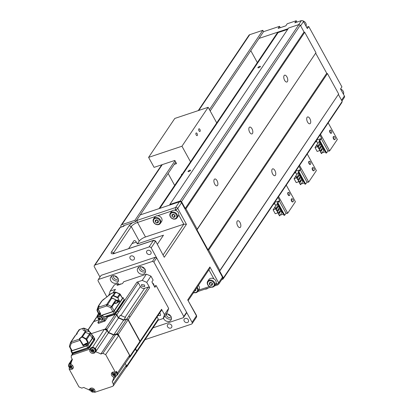 <?xml version="1.0" encoding="UTF-8"?>
<svg xmlns="http://www.w3.org/2000/svg" width="413" height="413" viewBox="0 0 413 413"><rect width="100%" height="100%" fill="white"/><g stroke="black" fill="none" stroke-linecap="round" stroke-linejoin="round"><path stroke-width="0.62" d="M301.16 20.722A4.078 3.34 -146.1 0 0 300.519 20.872A4.078 3.34 -146.1 0 0 299.946 21.13M284.474 26.298A4.078 3.34 -146.1 0 0 283.839 26.442A4.078 3.34 -146.1 0 0 283.261 26.7M259.607 66.405A1.415 0.434 151.2 0 1 260.391 66.4A1.415 0.434 151.2 0 1 259.947 67.076A1.415 0.434 151.2 0 1 258.698 67.758A1.415 0.434 151.2 0 1 257.913 67.763A1.415 0.434 151.2 0 1 258.357 67.087A1.415 0.434 151.2 0 1 259.607 66.405M189.737 170.223A1.415 0.434 151.2 0 1 190.522 170.213A1.415 0.434 151.2 0 1 190.073 170.889A1.415 0.434 151.2 0 1 188.829 171.571A1.415 0.434 151.2 0 1 188.039 171.576A1.415 0.434 151.2 0 1 188.488 170.905A1.415 0.434 151.2 0 1 189.737 170.223M307.566 122.072A3.593 1.745 -108.5 0 1 307.582 116.951A3.593 1.745 -108.5 0 1 309.874 118.645A3.593 1.745 -108.5 0 1 309.858 123.766A3.593 1.745 -108.5 0 1 307.566 122.072M272.632 173.976A3.593 1.745 -108.5 0 1 272.647 168.86A3.593 1.745 -108.5 0 1 274.934 170.554A3.593 1.745 -108.5 0 1 274.924 175.67A3.593 1.745 -108.5 0 1 272.632 173.976M237.697 225.885A3.593 1.745 -108.5 0 1 237.712 220.769A3.593 1.745 -108.5 0 1 239.999 222.462A3.593 1.745 -108.5 0 1 239.984 227.578A3.593 1.745 -108.5 0 1 237.697 225.885M284.614 80.318A3.593 1.745 -108.5 0 1 284.629 75.197A3.593 1.745 -108.5 0 1 286.916 76.89A3.593 1.745 -108.5 0 1 286.901 82.011A3.593 1.745 -108.5 0 1 284.614 80.318M249.679 132.227A3.593 1.745 -108.5 0 1 249.689 127.106A3.593 1.745 -108.5 0 1 251.982 128.799A3.593 1.745 -108.5 0 1 251.966 133.915A3.593 1.745 -108.5 0 1 249.679 132.227M214.739 184.131A3.593 1.745 -108.5 0 1 214.755 179.015A3.593 1.745 -108.5 0 1 217.047 180.708A3.593 1.745 -108.5 0 1 217.031 185.824A3.593 1.745 -108.5 0 1 214.739 184.131M187.399 322.527A2.447 2.003 -146.1 0 0 188.307 321.856A2.447 2.003 -146.1 0 0 187.915 319.27A2.447 2.003 -146.1 0 0 185.153 318.444A2.447 2.003 -146.1 0 0 184.244 319.12A2.447 2.003 -146.1 0 0 184.637 321.706A2.447 2.003 -146.1 0 0 187.399 322.527M170.719 328.103A2.447 2.003 -146.1 0 0 171.627 327.426A2.447 2.003 -146.1 0 0 171.235 324.84A2.447 2.003 -146.1 0 0 168.473 324.019A2.447 2.003 -146.1 0 0 167.564 324.69A2.447 2.003 -146.1 0 0 167.957 327.277A2.447 2.003 -146.1 0 0 170.719 328.103M133.291 260.025A2.447 2.003 -146.1 0 0 134.199 259.349A2.447 2.003 -146.1 0 0 133.807 256.767A2.447 2.003 -146.1 0 0 131.045 255.941A2.447 2.003 -146.1 0 0 130.136 256.618A2.447 2.003 -146.1 0 0 130.534 259.199A2.447 2.003 -146.1 0 0 133.291 260.025M149.971 254.454A2.447 2.003 -146.1 0 0 150.879 253.778A2.447 2.003 -146.1 0 0 150.487 251.192A2.447 2.003 -146.1 0 0 147.73 250.366A2.447 2.003 -146.1 0 0 146.821 251.042A2.447 2.003 -146.1 0 0 147.214 253.628A2.447 2.003 -146.1 0 0 149.971 254.454M197.182 287.236A4.078 3.34 33.9 0 1 197.786 291.485A4.078 3.34 33.9 0 1 196.268 292.61A4.078 3.34 33.9 0 1 193.62 292.523M212.953 287.035A4.078 3.34 33.9 0 1 208.348 285.662A4.078 3.34 33.9 0 1 207.693 281.356A4.078 3.34 33.9 0 1 209.21 280.231A4.078 3.34 33.9 0 1 213.81 281.604A4.078 3.34 33.9 0 1 214.466 285.91A4.078 3.34 33.9 0 1 212.953 287.035M208.906 269.813L213.888 278.868A4.078 3.34 -146.1 0 0 210.434 278.414A4.078 3.34 -146.1 0 0 208.916 279.539L207.693 281.356M174.343 210.155L175.835 209.659L176.459 210.795A4.078 3.34 -146.1 0 0 174.343 210.155L173.011 210.325L171.916 210.966A4.078 3.34 -146.1 0 0 171.493 211.461L170.27 213.278A4.078 3.34 33.9 0 1 171.782 212.153A4.078 3.34 33.9 0 1 176.382 213.526A4.078 3.34 33.9 0 1 177.038 217.832A4.078 3.34 33.9 0 1 175.525 218.957A4.078 3.34 33.9 0 1 170.925 217.584A4.078 3.34 33.9 0 1 170.27 213.278M160.358 223.407L161.581 221.59A4.078 3.34 -146.1 0 0 161.38 217.857A4.078 3.34 -146.1 0 0 157.663 215.731L156.331 215.896L155.236 216.541A4.078 3.34 -146.1 0 0 154.813 217.031L153.59 218.849A4.078 3.34 33.9 0 1 155.102 217.723A4.078 3.34 33.9 0 1 159.702 219.096A4.078 3.34 33.9 0 1 160.358 223.407A4.078 3.34 33.9 0 1 158.845 224.533A4.078 3.34 33.9 0 1 154.245 223.159A4.078 3.34 33.9 0 1 153.59 218.849M196.743 287.882A3.536 2.891 33.9 0 1 195.845 292.414A3.536 2.891 33.9 0 1 193.707 292.394M212.53 286.844A3.536 2.891 33.9 0 1 207.976 284.872A3.536 2.891 33.9 0 1 209.283 280.943A3.536 2.891 33.9 0 1 213.836 282.915A3.536 2.891 33.9 0 1 212.53 286.844M175.102 218.766A3.536 2.891 33.9 0 1 170.548 216.794A3.536 2.891 33.9 0 1 171.86 212.865A3.536 2.891 33.9 0 1 176.413 214.837A3.536 2.891 33.9 0 1 175.102 218.766M158.422 224.336A3.536 2.891 33.9 0 1 153.868 222.364A3.536 2.891 33.9 0 1 155.18 218.436A3.536 2.891 33.9 0 1 159.728 220.408A3.536 2.891 33.9 0 1 158.422 224.336M158.36 220.867L156.764 223.01L158.329 222.488L158.36 220.867L156.832 219.768L155.267 220.289L155.236 221.91L156.635 219.83M175.04 215.292L173.512 214.192L171.953 214.714L171.916 216.335L173.315 214.259L175.04 215.297L175.009 216.918L173.45 217.439L174.844 215.359M210.873 285.512L212.437 284.991L212.468 283.37L210.744 282.337L209.345 284.412L210.873 285.512L212.272 283.437M194.704 290.917L195.752 290.566L195.777 289.317M158.164 220.934L156.635 219.835M212.468 283.37L210.94 282.27L209.376 282.791L209.345 284.412M156.764 223.01L155.236 221.91M173.45 217.439L171.916 216.335M214.466 285.91L215.689 284.092A4.078 3.34 -146.1 0 0 216.128 282.957L216.753 284.087L215.385 284.547M177.038 217.832L178.261 216.02A4.078 3.34 -146.1 0 0 178.705 214.879L183.821 224.182L145.5 236.985A5.441 1.667 -28.8 0 0 139.243 241.084L137.322 243.938L163.471 235.204L157.374 244.264M176.459 210.795C178.184 211.74 178.932 213.098 178.705 214.879M213.888 278.868C215.607 279.813 216.355 281.176 216.128 282.957M197.786 291.485L199.009 289.668A4.078 3.34 -146.1 0 0 198.405 285.419M123.57 226.236L124.421 225.426L135.691 221.657L136.362 220.661L137.292 220.32L175.613 207.517A1.631 0.795 -108.5 0 0 175.835 209.659A1.631 0.501 -28.8 0 0 177.709 208.436L177.714 208.426A1.631 0.501 -28.8 0 0 177.714 208.426L186.444 224.311L183.821 224.182L163.187 254.842M186.444 224.311L164.26 257.273L155.608 241.053L153.657 240.294A1.631 0.795 -108.5 0 0 153.429 240.48L115.335 253.097L153.657 240.294M196.526 315.486A1.631 0.501 151.2 0 1 196.449 315.821L196.449 315.821A1.631 1.337 -146.1 0 1 196.449 317.184L196.526 315.486L187.714 299.936L209.897 266.974L209.458 268.997L188.271 300.473M128.593 248.667L133.781 240.96A3.263 1.59 -108.5 0 1 134.24 240.583A3.263 1.59 -108.5 0 1 136.326 242.126L137.322 243.938M209.897 266.974L218.632 282.859A1.631 1.337 33.9 0 1 218.632 284.221L222.478 278.512A1.631 1.337 -146.1 0 0 222.473 277.149L181.555 202.716A1.631 1.337 -146.1 0 0 179.454 201.807L175.613 207.517A1.631 1.337 33.9 0 1 177.704 208.415M99.977 277.077L94.355 266.855A1.631 1.337 33.9 0 1 94.355 265.492A1.631 1.337 33.9 0 1 94.959 265.043L149.062 246.969A1.631 1.337 33.9 0 1 151.163 247.877L192.081 322.31A1.631 1.337 33.9 0 1 192.081 323.673A1.631 1.337 33.9 0 1 191.477 324.122L145.092 339.615M115.428 276.06A2.179 1.781 -146.1 0 0 117.194 277.247M142.48 267.025A2.179 1.781 -146.1 0 0 144.245 268.213M168.406 314.19A2.179 1.781 -146.1 0 0 170.177 315.377M115.108 253.283C111.68 254.269 110.483 253.799 111.515 251.863L113.616 252.777L131.262 226.561A5.441 1.667 151.2 0 1 137.514 222.462L155.236 216.541M306.002 26.148A4.078 3.34 -146.1 0 0 302.75 20.826M343.43 94.226A4.078 3.34 -146.1 0 0 340.57 89.022M179.454 201.807L169.624 205.091L169.826 204.487L180.104 201.054L298.888 24.568L300.287 25.172L181.508 201.658L185.251 208.467L304.03 31.982L304.732 32.286L185.948 208.771L197.177 229.194L315.96 52.709L196.975 229.798L207.956 249.767L326.735 73.282L327.437 73.586L208.653 250.071L219.881 270.494L338.665 94.009L219.68 271.098L223.423 277.908L342.207 101.417L341.804 102.625L223.02 279.116L221.791 279.524M180.104 201.054L181.508 201.658M185.251 208.467L185.948 208.771M197.177 229.194L196.975 229.798M207.956 249.767L208.653 250.071M219.881 270.494L219.68 271.098M223.423 277.908L223.02 279.116M298.888 24.568L288.61 28.001L169.826 204.487M136.362 220.661L140.229 214.91L169.624 205.091M300.287 25.172L304.03 31.982M304.732 32.286L315.96 52.709M315.759 53.313L326.735 73.282M327.437 73.586L338.665 94.009M338.464 94.613L342.207 101.417M123.296 226.293A0.542 0.444 33.9 0 1 123.518 225.725L124.421 225.426M287.675 29.385L278.125 32.575A3.263 2.669 -146.1 0 0 276.911 33.479L159.031 208.632M121.04 227.047A2.179 1.781 33.9 0 1 121.061 225.266A2.179 1.781 33.9 0 1 121.866 224.667L134.943 220.299L135.691 221.657M306.601 27.232L308.743 26.52L307.349 28.595L303.483 21.559A1.631 1.337 -146.1 0 0 301.382 20.65L294.841 22.834L296.24 20.758L287.221 23.768L285.827 25.843L278.161 28.404L279.56 26.329L280.308 27.692M210.181 110.978L263.556 31.677L262.807 30.314L209.432 109.621M134.943 220.299L175.004 160.771M175.752 162.128L140.229 214.91M341.964 100.978L344.401 97.354A1.631 1.337 -146.1 0 0 344.401 95.992L340.534 88.955L341.928 86.88L308.743 26.52M257.34 62.559L250.789 50.644M259.013 38.424L288.14 28.693M198.219 110.622L248.925 35.281A2.179 1.781 33.9 0 1 249.731 34.682L262.807 30.314M263.556 31.677L279.56 26.329M296.24 20.758L296.988 22.116M198.994 130.813A1.415 0.687 -108.5 0 1 198.999 128.794A1.415 0.687 -108.5 0 1 199.902 129.46A1.415 0.687 -108.5 0 1 199.897 131.479A1.415 0.687 -108.5 0 1 198.994 130.813M196.201 134.963A1.415 0.687 -108.5 0 1 196.206 132.945A1.415 0.687 -108.5 0 1 197.109 133.616A1.415 0.687 -108.5 0 1 197.099 135.629A1.415 0.687 -108.5 0 1 196.201 134.963M182.303 174.049L181.405 174.348L181.72 174.921M174.668 185.396L168.117 173.475M174.234 164.389L176.568 163.61L174.823 160.435L154.085 167.363L148.592 157.379L181.957 146.233L190.527 161.829M181.957 146.233L208.157 107.303L174.797 118.443L148.592 157.379M208.157 107.303L216.732 122.898M207.207 288.398L207.347 288.651L205.633 289.224L205.493 288.971M207.605 288.264L207.347 288.651M211.637 287.216L210.997 287.143M292.977 199.5A1.631 0.795 71.5 0 0 291.939 198.73A1.631 0.795 71.5 0 0 291.929 201.054A1.631 0.795 71.5 0 0 292.972 201.823A1.631 0.795 71.5 0 0 292.977 199.5M291.779 198.829A1.631 0.795 71.5 0 0 291.593 198.844A1.631 0.795 71.5 0 0 291.588 201.172A1.631 0.795 71.5 0 0 292.626 201.942A1.631 0.795 71.5 0 0 292.786 201.843M289.487 193.145A1.631 0.795 71.5 0 0 288.444 192.375A1.631 0.795 71.5 0 0 288.439 194.704A1.631 0.795 71.5 0 0 289.477 195.473A1.631 0.795 71.5 0 0 289.487 193.145M288.284 192.473A1.631 0.795 71.5 0 0 288.104 192.489A1.631 0.795 71.5 0 0 288.093 194.817A1.631 0.795 71.5 0 0 289.136 195.586A1.631 0.795 71.5 0 0 289.291 195.488M286.266 185.143L295.403 201.766L287.722 213.18L278.584 196.562M277.082 210.893L279.25 207.672L278.45 206.221L276.013 209.53L276.813 210.986L277.082 210.893L276.282 209.443L278.45 206.221M279.766 215.777L281.934 212.556L280.985 210.831L278.548 214.146L279.498 215.87L279.766 215.777L278.821 214.053L280.985 210.831M277.283 203.051L284.067 215.395L284.702 215.183L277.913 202.84L277.283 203.051L278.61 201.074L274.655 202.396M283.359 214.104L280.969 214.899L280.695 214.399M279.653 212.504L279.276 211.823M278.383 210.202L278.011 209.515M277.118 207.894L276.741 207.212M275.848 205.586L274.346 202.855M278.352 213.201L280.515 209.98L279.72 208.529L277.283 211.838L278.078 213.289L278.352 213.201L277.551 211.75L279.72 208.529M277.185 203.919L274.748 207.228L275.543 208.679L275.817 208.591L277.98 205.369L277.185 203.919L274.748 207.228M274.795 207.316L273.101 209.83L275.249 213.733L277.846 212.865M278.785 212.55L279.539 212.303M284.702 215.183L286.028 213.211L286.57 213.031L286.818 213.485L287.722 213.18M277.825 197.688L278.088 197.6L279.782 200.687L279.24 200.868L286.028 213.211M277.913 202.84L279.24 200.868M273.313 204.389L274.898 203.862M273.101 209.83L276.596 208.663M278.821 214.053L278.548 214.146M277.551 211.75L277.283 211.838M276.282 209.443L276.013 209.53M275.817 208.591L275.017 207.135M313.942 168.354A1.631 0.795 71.5 0 0 312.899 167.585A1.631 0.795 71.5 0 0 312.894 169.908A1.631 0.795 71.5 0 0 313.932 170.677A1.631 0.795 71.5 0 0 313.942 168.354M312.739 167.683A1.631 0.795 71.5 0 0 312.553 167.699A1.631 0.795 71.5 0 0 312.548 170.027A1.631 0.795 71.5 0 0 313.591 170.796A1.631 0.795 71.5 0 0 313.746 170.698M310.447 161.999A1.631 0.795 71.5 0 0 309.404 161.23A1.631 0.795 71.5 0 0 309.399 163.558A1.631 0.795 71.5 0 0 310.442 164.328A1.631 0.795 71.5 0 0 310.447 161.999M309.249 161.328A1.631 0.795 71.5 0 0 309.063 161.344A1.631 0.795 71.5 0 0 309.053 163.672A1.631 0.795 71.5 0 0 310.096 164.441A1.631 0.795 71.5 0 0 310.256 164.343M307.231 153.997L316.368 170.621L308.681 182.035L299.544 165.417M298.041 179.748L300.21 176.532L299.415 175.076L296.973 178.39L297.773 179.841L298.041 179.748L297.246 178.297L299.415 175.076M300.726 184.632L302.894 181.415L301.949 179.686L299.508 183L300.457 184.725L300.726 184.632L299.781 182.907L301.949 179.686M298.243 171.906L305.031 184.25L305.661 184.038L298.873 171.694L298.243 171.906L299.57 169.934L295.615 171.256M304.319 182.959L301.929 183.754L301.655 183.258M300.612 181.359L300.241 180.677M299.348 179.056L298.971 178.375M298.078 176.749L297.701 176.067M296.813 174.441L295.305 171.71M299.311 182.056L301.48 178.834L300.679 177.383L298.243 180.693L299.043 182.143L299.311 182.056L298.511 180.605L300.679 177.383M298.145 172.773L295.708 176.083L296.508 177.533L296.777 177.445L298.945 174.224L298.145 172.773L295.708 176.083M295.754 176.17L294.061 178.69L296.209 182.592L298.805 181.72M299.745 181.41L300.499 181.157M305.661 184.038L306.988 182.066L307.53 181.885L307.778 182.339L308.681 182.035M298.785 166.542L299.048 166.454L300.747 169.542L300.205 169.722L306.988 182.066M298.873 171.694L300.205 169.722M294.273 173.243L295.858 172.717M294.061 178.69L297.561 177.518M299.781 182.907L299.508 183M298.511 180.605L298.243 180.693M297.246 178.297L296.973 178.39M296.777 177.445L295.976 175.99M334.902 137.209A1.631 0.795 71.5 0 0 333.859 136.44A1.631 0.795 71.5 0 0 333.854 138.768A1.631 0.795 71.5 0 0 334.897 139.537A1.631 0.795 71.5 0 0 334.902 137.209M333.704 136.538A1.631 0.795 71.5 0 0 333.518 136.553A1.631 0.795 71.5 0 0 333.508 138.882A1.631 0.795 71.5 0 0 334.551 139.651A1.631 0.795 71.5 0 0 334.711 139.553M331.407 130.854A1.631 0.795 71.5 0 0 330.369 130.085A1.631 0.795 71.5 0 0 330.359 132.413A1.631 0.795 71.5 0 0 331.402 133.182A1.631 0.795 71.5 0 0 331.407 130.854M330.209 130.183A1.631 0.795 71.5 0 0 330.023 130.198A1.631 0.795 71.5 0 0 330.018 132.527A1.631 0.795 71.5 0 0 331.056 133.296A1.631 0.795 71.5 0 0 331.216 133.198M328.19 122.852L337.328 139.475L329.641 150.895L320.503 134.271M319.006 148.608L321.175 145.386L320.374 143.93L317.938 147.245L318.733 148.695L319.006 148.608L318.206 147.152L320.374 143.93M321.691 153.486L323.859 150.27L322.909 148.546L320.473 151.855L321.417 153.579L321.691 153.486L320.741 151.762L322.909 148.546M319.203 140.761L325.991 153.104L326.621 152.893L319.838 140.549L319.203 140.761L320.534 138.789L316.575 140.11M325.279 151.814L322.894 152.609L322.615 152.113M321.572 150.213L321.2 149.532M320.307 147.911L319.93 147.229M319.037 145.603L318.666 144.922M317.773 143.301L316.27 140.565M320.271 150.91L322.439 147.689L321.639 146.238L319.203 149.547L320.003 151.003L320.271 150.91L319.476 149.46L321.639 146.238M319.104 141.628L316.668 144.937L317.468 146.388L317.736 146.3L319.905 143.079L319.104 141.628L316.668 144.937M316.719 145.025L315.026 147.544L317.169 151.447L319.77 150.58M320.71 150.265L321.464 150.012M326.621 152.893L327.953 150.921L328.49 150.74L328.743 151.194L329.641 150.895M319.75 135.397L320.008 135.309L321.706 138.396L321.164 138.577L327.953 150.921M319.838 140.549L321.164 138.577M315.238 142.098L316.823 141.571M315.026 147.544L318.521 146.372M320.741 151.762L320.473 151.855M319.476 149.46L319.203 149.547M318.206 147.152L317.938 147.245M317.736 146.3L316.941 144.849M163.44 318.129A4.352 3.562 -146.1 0 0 169.361 321.278A4.352 3.562 -146.1 0 0 170.977 320.08A4.352 3.562 -146.1 0 0 170.621 315.899A4.352 3.562 -146.1 0 0 166.331 313.834M164.978 315.842A4.352 3.562 -146.1 0 0 170.894 318.996A4.352 3.562 -146.1 0 0 171.462 318.748M166.991 313.839A2.447 2.003 -146.1 0 0 166.867 313.999A2.447 2.003 -146.1 0 0 167.265 316.58A2.447 2.003 -146.1 0 0 170.022 317.406A2.447 2.003 -146.1 0 0 170.93 316.73A2.447 2.003 -146.1 0 0 171.034 316.559M143.43 274.113A4.352 3.562 -146.1 0 0 145.046 272.91A4.352 3.562 -146.1 0 0 144.349 268.316A4.352 3.562 -146.1 0 0 139.439 266.85A4.352 3.562 -146.1 0 0 137.823 268.052A4.352 3.562 -146.1 0 0 138.52 272.647A4.352 3.562 -146.1 0 0 143.43 274.113M138.871 267.097A4.352 3.562 -146.1 0 0 140.694 270.943A4.352 3.562 -146.1 0 0 144.968 271.831A4.352 3.562 -146.1 0 0 145.531 271.584M141.06 266.674A2.447 2.003 -146.1 0 0 140.941 266.834A2.447 2.003 -146.1 0 0 141.334 269.415A2.447 2.003 -146.1 0 0 144.096 270.241A2.447 2.003 -146.1 0 0 145.004 269.565A2.447 2.003 -146.1 0 0 145.102 269.395M116.378 283.148A4.352 3.562 -146.1 0 0 117.994 281.95A4.352 3.562 -146.1 0 0 117.297 277.355A4.352 3.562 -146.1 0 0 112.388 275.889A4.352 3.562 -146.1 0 0 110.772 277.087A4.352 3.562 -146.1 0 0 111.474 281.681A4.352 3.562 -146.1 0 0 116.378 283.148M111.825 276.137A4.352 3.562 -146.1 0 0 113.642 279.978A4.352 3.562 -146.1 0 0 117.917 280.866A4.352 3.562 -146.1 0 0 118.485 280.618M114.009 275.708A2.447 2.003 -146.1 0 0 113.89 275.869A2.447 2.003 -146.1 0 0 114.282 278.455A2.447 2.003 -146.1 0 0 117.044 279.276A2.447 2.003 -146.1 0 0 117.953 278.605A2.447 2.003 -146.1 0 0 118.051 278.429M156.651 257.862L153.858 262.018L152.454 261.408L98.356 279.482L101.149 275.326L155.252 257.258L156.651 257.862L186.593 312.326L186.191 313.534L183.393 317.685L153.022 327.829M153.858 262.018L183.795 316.477L186.593 312.326M152.454 261.408L155.252 257.258M106.952 297.061L97.953 280.69L98.356 279.482M183.393 317.685L183.795 316.477M170.414 315.64A2.447 2.003 33.9 0 1 168.076 314.066M144.488 268.476A2.447 2.003 33.9 0 1 142.144 266.901M117.437 277.51A2.447 2.003 33.9 0 1 115.093 275.936M159.619 313.09L160.497 313.947L160.502 315.496L157.942 315.584M141.556 286.09L141.551 284.547L144.622 285.068L144.622 286.612L141.556 286.09M161.158 310.504L161.56 309.296L164.477 314.603L168.669 308.372L156.119 285.543L154.896 287.355L151.901 281.914L153.125 280.097L150.951 276.142L146.754 282.368L149.671 287.675L128.195 319.61L140.069 341.21L139.666 342.418M149.671 287.675L148.272 287.071L128.711 316.136M118.779 311.836L138.34 282.771L140.384 286.483C141.458 288.073 142.857 288.677 144.586 288.3L148.272 287.071M146.754 282.368L142.211 280.401L136.94 282.162L138.34 282.771M150.951 276.142L146.403 274.175L142.211 280.401M164.477 314.603L163.171 318.526L165.267 315.413L167.363 312.295L168.669 308.372M157.085 316.859L158.303 319.079L138.737 348.144M157.9 320.287L158.303 319.079M158.158 320.199L163.171 318.526M141.995 339.264L139.971 342.238M136.729 351.499A1.631 1.337 -146.1 0 0 136.558 350.549L135.588 348.784L136.806 351.004L136.404 352.212M158.303 319.987L136.708 352.031M128.195 319.61L126.791 319.001L123.699 320.034L118.557 317.809L116.848 314.696L115.449 314.092L107.561 316.725L114.995 314.241A1.631 1.337 -146.1 0 1 117.096 315.15L118.557 317.809L120.307 315.212L125.449 317.442L123.699 320.034A22.849 18.693 -146.1 0 0 118.557 317.809L118.386 318.067A22.849 18.693 33.9 0 1 123.528 320.297L126.615 319.259A1.089 0.888 -146.1 0 1 128.02 319.868L139.893 341.474A1.089 0.888 -146.1 0 1 139.899 342.382L130.116 356.915A1.089 0.888 33.9 0 1 129.708 357.214L129.47 357.297M88.026 329.822L93.41 321.82A1.089 0.888 -146.1 0 1 93.813 321.52L99.729 319.543L93.508 321.696M146.403 274.175L123.724 281.749L122.501 283.566L117.091 285.373L118.314 283.555L114.386 284.872L110.194 291.098L115.464 289.337L112.878 292.884M154.24 286.168L156.119 285.543M118.314 283.555L118.965 284.748M110.194 291.098L108.887 295.021L109.084 295.378M100.436 314.061L99.564 314.474L98.821 314.179L100.509 313.075M118.598 301.949L116.383 300.256L117.132 301.397L116.383 300.256M112.625 298.516L111.67 297.799A0.325 0.305 -60.3 0 0 111.562 297.69A2.741 0.841 151.2 0 1 111.686 297.123A2.741 0.841 151.2 0 1 112.832 296.075L113.472 295.92L117.189 297.623M111.376 293.457L104.763 298.568A4.992 1.528 -28.8 0 0 101.965 300.943L98.774 305.677L99.161 306.544L98.495 307.257L98.201 308.805L106.791 305.935A1.089 0.532 -108.5 0 1 106.657 304.531L111.252 297.701A3.067 0.94 151.2 0 1 111.267 296.947A3.067 0.94 151.2 0 1 112.553 295.77L113.487 295.594L117.488 297.195M115.743 299.786L111.252 297.701A0.325 0.305 -60.3 0 1 111.562 297.69L115.717 299.724M98.16 307.608L98.366 306.033L98.774 305.677L98.692 306.126A2.829 0.867 151.2 0 1 99.177 306.327L98.433 307.282L98.01 308.795L100.622 314.474M112.832 296.075L112.553 295.77L115.057 292.156L111.18 293.452A1.089 1.089 0 0 0 110.699 293.772L101.557 301.242L98.439 305.878L97.05 309.698L98.774 305.677M114.902 292.28L115.738 292.641L115.686 292.332L114.902 292.28L111.025 293.576M119.471 301.743L119.476 300.974M111.882 297.985L106.791 305.935L110.694 307.675L115.795 299.709M113.472 295.92L115.686 292.332L119.641 293.994L119.693 294.309M112.863 311.531L114.112 310.71L111.944 306.854L110.694 307.675L112.863 311.531L98.433 316.348L97.948 315.429L100.803 314.474L98.201 308.805M99.915 312.92L98.924 313.513L97.447 310.462L97.927 308.413M116.399 300.236L111.944 306.854L111.691 306.544L110.715 307.664M98.924 313.513L98.516 313.57L98.924 313.513M98.485 313.612L97.354 315.429L97.829 316.353L98.433 316.348M97.406 315.217L97.948 315.429M98.753 314.489L98.821 314.179M122.341 297.711L123.089 297.85L114.36 310.829L113.152 311.619L97.824 316.74L97.287 316.528L97.649 315.997M123.141 297.634L124.122 299.657L123.141 297.634M118.035 297.799L120.286 294.288L122.485 298.263L114.112 310.71M98.201 318.578L97.287 316.528M98.501 313.637L97.04 310.566L97.05 309.698L97.437 309.879L97.055 309.698L97.06 310.509L98.516 313.57M103.508 317.003L114.138 313.452L115.387 312.631L124.122 299.657M98.206 318.578L100.189 318.113M101.448 317.69L102.248 317.427M112.517 304.954L114.019 303.245M118.903 300.065L118.051 297.783L117.55 298.057M116.218 300.504L116.399 300.184M84.371 344.478C85.79 343.301 86.601 343.033 86.802 343.662C85.383 344.84 84.572 345.108 84.371 344.478L84.298 344.778M86.88 343.368L86.802 343.662M82.368 337.184L85.863 339.218L87.804 342.697L83.4 344.803L83.524 345.5L79.73 339.259A2.829 0.867 151.2 0 1 79.895 338.763A2.829 0.867 151.2 0 1 81.789 337.24L82.368 337.184L82.461 336.817L86.203 338.789L86.735 339.424L90.096 334.437A9.127 2.798 -28.8 0 0 90.519 332.542L92.734 336.316L92.306 338.232L87.763 344.984L86.513 345.8L72.084 350.622L71.532 350.405M83.555 345.521L79.73 339.259L79.296 339.14L79.477 338.593L81.593 336.889L82.461 336.817L85.563 332.202A5.761 1.766 -28.8 0 0 85.3 330.674A5.761 1.766 -28.8 0 0 85.217 330.658L84.479 330.813C83.065 330.524 82.652 329.693 83.25 328.309L83.694 328.237M76.663 334.287L77.071 333.043C77.541 333.42 77.076 334.107 75.682 335.103L71.134 341.866L71.268 343.27L70.644 342.346L71.134 341.866L79.296 339.14L83.163 345.836L87.246 344.07L88.346 342.439L87.804 342.697M79.74 329.481L77.071 333.043A0.325 0.305 115.3 0 0 76.952 333.477A2.829 0.867 151.2 0 1 77.102 333.616L75.641 335.134M85.15 330.643L84.061 328.314L84.082 328.676L84.061 328.314L88.046 329.956L88.062 330.333L88.661 330.457L88.046 329.956L88.062 330.333M75.166 335.578L70.731 342.17A1.089 1.089 0 0 0 70.602 342.429L71.134 341.866M76.782 333.606L76.725 333.306L76.952 333.477M89.471 331.685L88.661 330.317A1.089 1.089 0 0 0 88.139 329.868L84.164 328.216A1.089 1.089 0 0 0 83.4 328.185L79.544 329.476A1.089 1.089 0 0 0 78.986 329.899L76.787 333.172L76.384 334.551L76.699 333.43M85.863 339.218L89.492 333.905A8.812 2.7 -28.8 0 0 89.084 331.562A8.812 2.7 -28.8 0 0 88.96 331.536L85.047 330.622M83.524 345.5L83.163 345.836L83.524 345.5M88.346 342.439L86.735 339.424L86.203 339.687M71.304 350.276L70.953 350.797L71.475 351.004L86.802 345.882L87.99 345.108L92.708 338.097L93.157 336.084L92.259 335.511M71.475 351.004L72.456 352.847L71.852 352.852L70.953 350.797M91.356 333.967L92.388 335.547M90.845 333.714L91.418 333.704L92.476 335.573M72.084 350.622L69.446 345.857L70.602 342.429M79.864 340.4L71.268 343.27L70.117 346.698L69.565 346.481M88.661 330.317L89.368 331.644M72.456 352.847L87.783 347.725L89.038 346.905L93.751 339.899L94.205 337.87L93.168 336.099M92.45 335.655L91.862 335.501M105.041 329.032L105.491 328.882A1.089 0.888 33.9 0 1 106.89 329.491L108.604 332.604L108.428 332.863A22.849 18.693 33.9 0 1 113.57 335.088L113.745 334.829A22.849 18.693 -146.1 0 0 108.604 332.604L107.143 329.946A1.631 1.337 -146.1 0 0 105.041 329.032L104.928 329.202M105.253 329.223A1.631 1.337 33.9 0 1 106.967 330.204L108.428 332.863L95.677 351.809A22.849 18.693 33.9 0 1 100.818 354.034L102.863 353.352L105.666 354.566L115.573 372.588A2.994 2.447 -146.1 0 0 111.701 372.934A2.994 2.447 -146.1 0 0 111.706 375.432A2.994 2.447 -146.1 0 0 114.401 377.219L113.694 377.451A22.849 18.693 33.9 0 1 112.212 381.891L113.348 383.951L113.338 385.783L112.543 386.367L94.639 392.35A2.994 2.447 -146.1 0 0 94.649 392.329A2.994 2.447 -146.1 0 0 93.534 388.628A2.994 2.447 -146.1 0 0 89.683 388.989A2.994 2.447 -146.1 0 0 89.342 390.373L88.95 389.66A22.849 18.693 33.9 0 1 83.808 387.435L81.764 388.122L78.96 386.909L69.054 368.881A2.994 2.447 -146.1 0 0 72.925 368.541A2.994 2.447 -146.1 0 0 72.827 365.877A2.994 2.447 -146.1 0 0 70.231 364.256L70.933 364.018A22.849 18.693 33.9 0 1 72.414 359.578L71.279 357.519L71.268 355.717L72.084 355.103L89.988 349.119A2.994 2.447 -146.1 0 0 89.977 349.14A2.994 2.447 -146.1 0 0 89.977 351.639A2.994 2.447 -146.1 0 0 92.46 353.394A2.994 2.447 -146.1 0 0 94.944 352.48A2.994 2.447 -146.1 0 0 95.284 351.096L95.677 351.809M129.496 357.26A1.631 1.337 -146.1 0 0 129.863 356.915A1.631 1.337 -146.1 0 0 129.863 355.552L118.485 334.855A1.631 1.337 -146.1 0 0 116.383 333.947L113.745 334.829A22.849 18.693 -146.1 0 0 108.604 332.604L118.386 318.067L116.92 315.408L117.096 315.15M115.573 372.588L116.487 371.318L117.437 373.047L129.584 355.309L118.707 335.521L115.903 334.308L113.57 335.088L116.213 334.205A1.631 1.337 33.9 0 1 118.066 334.773M129.837 356.187A1.631 1.337 33.9 0 1 129.692 357.173A1.631 1.337 33.9 0 1 129.315 357.524M126.337 366.981A1.631 1.337 -146.1 0 0 126.605 366.708A1.631 1.337 -146.1 0 0 126.6 365.345L126.853 365.799A1.089 0.888 33.9 0 1 126.45 367.007L126.295 367.059M113.338 385.783L126.249 367.126L126.259 365.293L125.247 363.461L126.43 365.603A1.631 1.337 33.9 0 1 126.43 366.966A1.631 1.337 33.9 0 1 126.177 367.234M100.669 316.461L99.554 316.957L100.669 316.461M102.723 315.775L101.613 316.265L102.723 315.775M114.995 314.241L107.654 316.895L115.273 314.35A1.089 0.888 -146.1 0 1 116.672 314.954L118.386 318.067A22.849 18.693 -146.1 0 1 123.528 320.297L113.745 334.829L116.838 333.797A1.089 0.888 33.9 0 1 118.237 334.401L130.11 356.006A1.089 0.888 33.9 0 1 130.116 356.915M136.558 350.549L136.383 350.807L135.412 349.042L136.636 351.262A1.089 0.888 -146.1 0 1 136.636 352.17L126.853 366.708M94.262 321.366A1.631 1.337 -146.1 0 0 93.658 321.82M139.992 341.706A1.631 1.337 -146.1 0 0 139.821 340.756L139.646 341.019L128.267 320.323L128.443 320.065A1.631 1.337 -146.1 0 0 126.342 319.151L123.528 320.297L126.342 319.151M94.438 321.108A1.631 1.337 -146.1 0 0 93.875 321.495M139.821 340.756L128.443 320.065M120.544 284.01A2.473 2.024 33.9 0 1 121.277 283.974M152.49 282.988A2.473 2.024 33.9 0 1 153.858 284.82M88.351 348.531L72.993 353.678L88.351 348.531A0.872 0.268 -28.8 0 0 89.353 347.875L94.076 340.859M71.965 352.661L72.554 353.027L87.835 347.71M72.538 353.647A0.872 0.268 -28.8 0 0 72.951 353.673M101.03 319.641A1.198 0.367 -28.8 0 0 100.932 319.941A1.198 0.367 -28.8 0 0 101.598 319.936L102.858 319.512A1.198 0.367 -28.8 0 0 104.236 318.614A1.198 0.367 -28.8 0 0 104.293 318.366A1.198 0.367 -28.8 0 0 104.226 318.309M102.904 318.614L102.362 318.795A1.198 0.367 -28.8 0 0 102.109 318.893M101.541 317.86L102.341 317.597M103.601 317.174L107.251 316.157L104.004 320.457L97.84 322.419L100.416 318.521M97.948 322.46L98.645 323.327L105.129 320.958L107.747 317.065L107.251 316.157M117.638 301.733A2.473 0.759 -28.8 0 0 118.774 300.716A2.473 0.759 -28.8 0 0 118.593 300.045L119.388 300.716L119.264 301.717M116.125 300.592L117.235 300.096L116.76 300.38L117.788 300.313L117.545 300.674L116.512 300.747M118.593 300.045L117.235 300.096M116.925 300.679L116.76 300.38M116.605 300.308L116.817 300.695M70.401 363.998A2.473 2.024 -146.1 0 0 68.857 366.858A2.473 2.024 -146.1 0 0 71.33 368.35A2.473 2.024 -146.1 0 0 73.23 366.878M70.36 365.128L70.773 366.166L71.764 365.732L72.11 366.367L71.119 366.801L71.707 367.58L71.077 367.787L70.489 367.012L69.678 367.183L69.327 366.548L70.138 366.377L69.73 365.34L70.36 365.128M70.577 365.727L70.138 366.377M70.019 366.408L69.678 367.183M70.102 366.553L71 366.254L70.489 367.012M71.434 367.255L71.077 367.787M71 366.254L71.222 366.651M71.877 365.959L71.119 366.801M94.98 349.429A2.473 2.024 -146.1 0 0 91.794 348.051A2.473 2.024 -146.1 0 0 90.875 350.802A2.473 2.024 -146.1 0 0 94.061 352.181A2.473 2.024 -146.1 0 0 94.98 349.429M92.378 349.068L92.786 350.11L93.777 349.677L94.128 350.312L93.137 350.745L93.725 351.52L93.095 351.731L92.507 350.957L91.691 351.122L91.345 350.487L92.156 350.322L91.748 349.279L92.378 349.068M92.595 349.672L92.156 350.322M92.037 350.353L91.691 351.122M92.114 350.498L93.018 350.193L92.507 350.957M93.452 351.2L93.095 351.731M93.018 350.193L93.235 350.596M93.89 349.904L93.137 350.745M113.126 372.025A2.473 2.024 -146.1 0 0 112.599 374.591A2.473 2.024 -146.1 0 0 115.79 375.975A2.473 2.024 -146.1 0 0 116.703 373.223A2.473 2.024 -146.1 0 0 115.816 372.247M114.102 372.862L114.515 373.899L115.501 373.471L115.852 374.106L114.86 374.539L115.449 375.314L114.819 375.525L114.231 374.746L113.415 374.916L113.069 374.281L113.88 374.111L113.472 373.073L114.102 372.862M114.318 373.466L113.88 374.111M113.761 374.147L113.415 374.916M113.838 374.286L114.742 373.987L114.231 374.746M115.175 374.994L114.819 375.525M114.742 373.987L114.964 374.39M115.614 373.698L114.86 374.539M91.108 388.081A2.473 2.024 -146.1 0 0 90.586 390.652A2.473 2.024 -146.1 0 0 93.054 392.138A2.473 2.024 -146.1 0 0 94.954 390.672M92.084 388.917L92.497 389.96L93.488 389.526L93.834 390.161L92.842 390.595L93.431 391.369L92.801 391.581L92.213 390.806L91.402 390.977L91.051 390.337L91.867 390.171L91.454 389.129L92.084 388.917M92.3 389.521L91.867 390.171M91.743 390.202L91.402 390.977M91.825 390.347L92.724 390.048L92.213 390.806M93.162 391.049L92.801 391.581M92.724 390.048L92.946 390.445M93.601 389.753L92.842 390.595M90.819 347.891A2.994 2.447 -146.1 0 0 90.519 349.341M89.988 349.119L90.886 347.792L92.605 347.219L104.334 329.3L91.325 333.647M112.269 372.371A2.994 2.447 -146.1 0 0 112.243 373.135M90.251 388.426A2.994 2.447 -146.1 0 0 90.215 389.077L89.342 390.373M116.285 375.84L112.212 381.891M115.139 376.119L114.401 377.219M104.334 329.3L107.137 330.514L108.428 332.863A22.849 18.693 -146.1 0 1 113.57 335.088L100.818 354.034M94.551 352.057A2.994 2.447 -146.1 0 0 95.248 351.747M107.137 330.514L95.408 348.433L96.157 349.801L95.284 351.096M69.054 368.881L69.89 367.56M72.533 368.112A2.994 2.447 -146.1 0 0 73.23 367.802M72.352 359.465L69.74 363.409L71.103 362.955L70.231 364.256M129.584 355.309L129.579 357.137L117.431 374.875L117.437 373.047M116.874 375.365L117.431 374.875M95.408 348.433L92.605 347.219M69.74 363.409L68.682 364.746M103.498 317.174L111.985 314.174M115.929 311.83L124.22 299.838A1.089 0.336 -28.8 0 0 124.272 299.616A1.089 0.336 -28.8 0 0 124.174 299.549M113.694 303.374L112.269 305.021M113.885 303.297L113.993 303.498A1.089 0.336 -28.8 0 0 113.291 303.839M98.325 318.392L98.908 318.753L100.282 318.284M98.857 318.557L99.347 319.404L99.972 319.177M115.413 312.677L115.707 313.601A0.872 0.268 -28.8 0 1 114.706 314.257L114.633 314.283M98.893 319.373A0.872 0.268 -28.8 0 0 99.306 319.399M115.81 313.441L124.519 300.566L124.081 299.719M113.694 303.323L113.56 303.028M222.473 277.149L218.632 282.859A1.631 0.501 151.2 0 1 216.753 284.087A1.631 0.795 -108.5 0 0 217.796 284.856L218.632 284.221M164.26 257.273L155.608 241.053M192.081 322.31L196.449 315.821L187.714 299.936M151.163 247.877L155.531 241.388L153.429 240.48L149.062 246.969M113.296 253.536A5.441 1.667 151.2 0 1 113.616 252.777L113.993 253.453M139.243 241.084L131.262 226.561L129.155 225.658L132.361 222.772M145.5 236.985L137.514 222.462A1.631 0.795 71.5 0 1 137.292 220.32M157.663 215.731L171.916 210.966M209.427 286.534L198.705 290.117M218.028 284.671A1.631 0.795 -108.5 0 1 217.796 284.856L214.409 285.987M177.714 208.426L181.555 202.716M136.326 242.126L132.031 243.562M111.515 251.863L129.155 225.658M94.355 265.492L119.682 227.857A1.631 1.337 33.9 0 1 120.286 227.408L94.959 265.043M123.652 226.174L120.519 227.222A1.631 0.795 -108.5 0 0 120.286 227.408L123.895 226.205M123.781 225.637L123.353 226.272M159.81 208.369L278.125 32.575M298.702 24.63L301.382 20.65M303.483 21.559L300.628 25.797M341.546 100.225L344.401 95.992M249.731 34.682L198.741 110.447M162.278 164.622L121.866 224.667M140.069 341.21L161.56 309.296M141.592 339.569L141.995 338.361M128.711 316.141L130.11 316.75M128.717 316.146L126.791 319.001M125.02 317.375L144.586 288.3M120.818 315.558L140.384 286.483M115.464 289.337L113.136 292.796M97.597 315.893L93.988 321.257M115.449 314.092L136.94 282.162M117.375 311.232L118.774 311.841L116.848 314.696M136.806 351.004L138.732 348.149L138.329 349.357M95.449 318.784L95.904 318.408M98.495 307.257L106.657 304.531A1.089 0.888 33.9 0 1 107.442 304.582L111.691 306.544M101.965 300.943L101.469 301.423L101.965 300.943M117.431 297.272L119.641 293.994L122.485 298.263M97.06 310.509L97.447 310.462L97.06 310.509M114.36 310.829L115.387 312.631M114.138 313.452L113.152 311.619M97.824 316.74L98.81 318.573M81.789 337.24L81.593 336.889L84.784 332.15A4.992 1.528 -28.8 0 0 84.479 330.813M84.061 328.314A1.089 0.96 -155.6 0 0 83.25 328.309L79.389 329.6L78.898 330.08L79.389 329.6M84.784 332.15L89.492 333.905L92.306 338.232M88.046 329.956L88.676 331.469M85.997 344.891L86.513 345.8M69.487 345.774L70.587 342.516M88.64 331.443L88.661 330.457M87.763 344.984L87.246 344.07M92.708 338.097L93.751 339.899M87.99 345.108L89.038 346.905M87.783 347.725L86.802 345.882M106.967 330.204L107.143 329.946M116.213 334.205L116.383 333.947M126.43 365.603L126.6 365.345M126.853 365.799L136.636 351.262M128.02 319.868L118.237 334.401M130.11 356.006L139.893 341.474M116.838 333.797L126.615 319.259M116.672 314.954L106.89 329.491M93.813 321.52L88.181 329.884M105.491 328.882L115.273 314.35M119.254 284.65A2.664 2.184 33.9 0 1 120.09 284.113A2.664 2.184 33.9 0 1 121.169 284.01M119.331 284.624A2.664 2.184 33.9 0 1 120.792 284.139M152.769 283.488A2.664 2.184 33.9 0 1 153.528 284.392A2.664 2.184 33.9 0 1 153.837 285.44M152.573 283.132A2.664 2.184 33.9 0 1 153.626 284.242A2.664 2.184 33.9 0 1 153.93 285.605M72.502 352.831L72.853 353.574L88.186 348.453L87.886 347.906A1.089 0.336 -28.8 0 0 89.136 347.085L88.991 346.966M89.435 347.813L88.186 348.453A1.089 0.336 -28.8 0 0 89.435 347.632L89.136 347.085L93.715 339.956M94.623 338.614A9.793 2.999 -28.8 0 1 94.154 340.622L93.854 340.075A9.793 2.999 -28.8 0 0 94.324 338.066L94.623 338.614L94.154 340.802M72.301 353.358A1.089 0.336 -28.8 0 0 72.249 353.58L72.853 353.574A1.089 0.336 -28.8 0 1 72.249 353.58L71.924 352.986M102.362 318.795L102.775 319.543M98.645 323.327L98.144 322.419M104.504 321.366L104.004 320.457M105.129 320.958L104.628 320.049M117.705 302.564A2.664 0.816 -28.8 0 0 119.259 301.263A2.664 0.816 -28.8 0 0 119.388 300.716M117.576 302.306A2.664 0.816 -28.8 0 0 119.12 301.005A2.664 0.816 -28.8 0 0 119.249 300.463M114.577 303.028A2.664 0.816 -28.8 0 0 117.509 302.342M114.716 303.281A2.664 0.816 -28.8 0 0 117.669 302.584M70.742 363.486A2.664 2.184 -146.1 0 0 68.93 364.343A2.664 2.184 -146.1 0 0 68.883 364.416M70.644 363.631A2.664 2.184 -146.1 0 0 68.832 364.488A2.664 2.184 -146.1 0 0 68.599 366.135M71.816 368.298A2.664 2.184 -146.1 0 0 73.256 367.462A2.664 2.184 -146.1 0 0 73.277 367.431L73.256 367.462C71.759 368.84 70.277 368.628 68.811 366.827L68.832 364.488L70.788 363.419M95.651 350.549A2.664 2.184 -146.1 0 0 95.367 349.037A2.664 2.184 -146.1 0 0 93.157 347.467A2.664 2.184 -146.1 0 0 90.948 348.283A2.664 2.184 -146.1 0 0 90.901 348.355M95.558 350.694A2.664 2.184 -146.1 0 0 95.269 349.181A2.664 2.184 -146.1 0 0 93.059 347.612A2.664 2.184 -146.1 0 0 90.85 348.427A2.664 2.184 -146.1 0 0 90.617 350.079M93.834 352.243A2.664 2.184 -146.1 0 0 95.274 351.406A2.664 2.184 -146.1 0 0 95.289 351.375L95.274 351.406C93.777 352.785 92.295 352.573 90.824 350.766L90.948 348.283C92.471 346.91 93.952 347.121 95.393 348.923L95.671 350.518M117.044 375.123A2.664 2.184 -146.1 0 0 117.096 375.056A2.664 2.184 -146.1 0 0 117.091 372.825A2.664 2.184 -146.1 0 0 116.146 371.788M115.557 376.036A2.664 2.184 -146.1 0 0 116.998 375.2A2.664 2.184 -146.1 0 0 116.993 372.97A2.664 2.184 -146.1 0 0 116.048 371.927M116.203 371.705L117.116 372.717L116.998 375.2C115.501 376.579 114.019 376.362 112.548 374.56L112.594 372.19A2.664 2.184 -146.1 0 0 112.573 372.221A2.664 2.184 -146.1 0 0 112.341 373.868M93.539 392.092A2.664 2.184 -146.1 0 0 94.98 391.256C93.488 392.634 92.001 392.422 90.535 390.615L90.576 388.251A2.664 2.184 -146.1 0 0 90.555 388.277A2.664 2.184 -146.1 0 0 90.323 389.929M126.259 365.293L113.348 383.951M118.707 335.521L105.666 354.566M115.903 334.308L102.863 353.352M73.024 353.667L72.084 355.103M107.463 316.544L114.535 314.179A1.089 0.336 -28.8 0 0 115.785 313.359L124.519 300.38A1.089 0.336 -28.8 0 0 124.571 300.158L124.184 299.513M124.571 300.158L115.785 313.539L114.675 314.283L114.158 313.498M98.655 319.084A1.089 0.336 -28.8 0 0 98.604 319.306A1.089 0.336 -28.8 0 0 99.208 319.301L100.091 319.006M115.335 253.097L112.961 253.515L113.358 253.892M210.971 287.138L197.729 291.563M194.291 292.709L193.263 293.054M196.449 317.184L192.081 323.673M124.029 225.555L123.601 226.195M119.682 227.857L120.519 227.222M161.757 164.797L121.061 225.266M291.939 198.73L291.593 198.844M288.444 192.375L288.104 192.489M289.477 195.473L289.136 195.586M292.972 201.823L292.626 201.942M312.899 167.585L312.553 167.699M309.404 161.23L309.063 161.344M310.442 164.328L310.096 164.441M313.932 170.677L313.591 170.796M333.859 136.44L333.518 136.553M330.369 130.085L330.023 130.198M331.402 133.182L331.056 133.296M334.897 139.537L334.551 139.651M141.995 339.274L161.56 310.204M97.504 315.723L93.586 321.557M114.577 302.946L114.133 302.177M120.286 294.288A1.089 1.089 0 0 0 119.775 293.844L115.821 292.182A1.089 1.089 0 0 0 115.057 292.156M85.171 330.648L89.084 331.562L90.519 332.542M71.48 350.622L69.503 346.693L69.446 345.857M129.863 356.915L129.692 357.173M126.605 366.708L126.43 366.966M101.237 320.018L99.554 316.957M102.512 319.631L100.7 316.327M103.296 319.332L101.613 316.265M104.303 318.454L102.754 315.64M119.104 284.846L120.168 284.051L121.339 283.953M152.474 282.962L153.946 285.636M98.34 323.327L97.84 322.419M72.554 353.75L71.268 355.717M72.161 359.124L68.93 364.018M98.346 318.371L98.273 318.676M99.961 319.197L98.604 319.306L98.279 318.712"/></g></svg>
